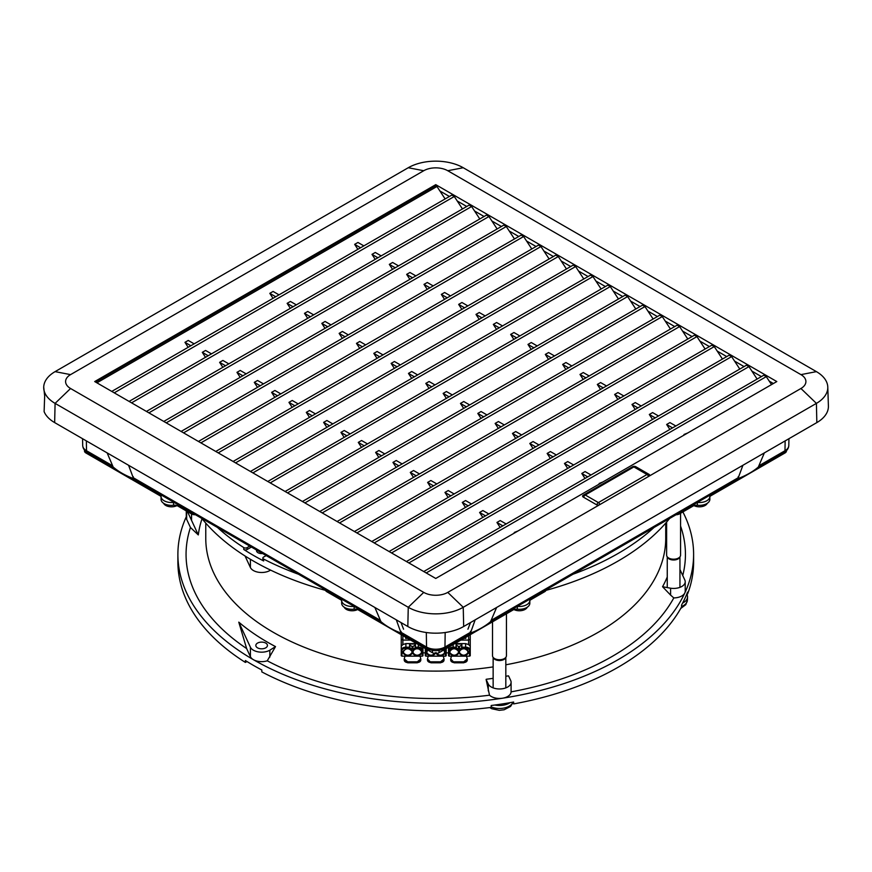 <?xml version="1.0" encoding="UTF-8"?>
<svg xmlns="http://www.w3.org/2000/svg" width="872" height="872" viewBox="0 0 872 872"><rect width="100%" height="100%" fill="white"/><g stroke="black" fill="none" stroke-linecap="round" stroke-linejoin="round"><path stroke-width="1.31" d="M113.142 467.12A3.488 2.017 -60 0 1 112.695 466.967A3.488 2.017 -60 0 1 111.976 465.419L111.965 465.059M380.89 621.703A3.488 2.017 -60 0 1 380.443 621.551A3.488 2.017 -60 0 1 379.723 620.003L379.723 619.643M133.318 476.766L133.329 477.747A3.488 2.017 120 0 0 134.048 479.295L380.443 621.551M401.076 632.331A3.488 2.017 120 0 0 401.796 633.879L427.258 648.583A3.488 2.017 -60 0 1 426.539 647.035L401.076 632.331L401.066 631.35M470.422 632.331L444.96 647.035A3.488 2.017 -120 0 1 444.24 648.583L469.703 633.879A3.488 2.017 -120 0 0 470.422 632.331L470.433 631.35M491.775 619.643L491.775 620.003A3.488 2.017 60 0 1 491.056 621.551L737.45 479.295A3.488 2.017 -120 0 0 738.17 477.747L738.181 476.766M759.534 465.059L759.523 465.419A3.488 2.017 60 0 1 758.803 466.967A3.488 2.017 60 0 1 758.357 467.12M396.324 619.85L401.229 633.508C393.196 630.445 386.46 626.554 380.999 621.812L374.884 607.479M403.562 629.203L401.011 622.564M514.589 532.945L514.273 532.465L514.851 532.792M482.816 517.423L479.611 512.453L485.519 515.864M465.485 507.417L462.28 502.436L468.188 505.847M448.143 497.411L444.949 492.429L450.857 495.841M430.812 487.404L427.618 482.423L433.526 485.835M413.481 477.398L410.287 472.417L416.195 475.829M188.156 347.307L184.962 342.336L190.87 345.737M205.487 357.313L202.293 352.343L208.201 355.754M222.829 367.319L219.624 362.349L225.532 365.76M240.16 377.325L236.955 372.355L242.863 375.767M257.491 387.332L254.286 382.361L260.194 385.773M274.822 397.338L271.617 392.367L277.525 395.779M292.153 407.344L288.959 402.373L294.867 405.785M309.484 417.35L306.29 412.38L312.198 415.791M326.815 427.356L323.621 422.386L329.529 425.798M344.157 437.363L340.952 432.392L346.86 435.804M361.488 447.38L358.283 442.398L364.191 445.81M396.15 467.392L392.945 462.411L398.853 465.822M378.819 457.386L375.614 452.405L381.522 455.816M488.811 513.957L482.892 510.556L479.611 512.453M471.469 503.951L465.561 500.539L462.28 502.436M454.138 493.944L448.23 490.533L444.949 492.429M436.807 483.938L430.899 480.527L427.618 482.423M419.476 473.932L413.568 470.52L410.287 472.417M194.151 343.841L188.243 340.44L184.962 342.336M211.482 353.858L205.574 350.446L202.293 352.343M228.813 363.864L222.905 360.452L219.624 362.349M246.155 373.87L240.247 370.458L236.955 372.355M263.486 383.876L257.578 380.465L254.286 382.361M280.817 393.882L274.909 390.471L271.617 392.367M298.148 403.889L292.24 400.477L288.959 402.373M315.479 413.895L309.571 410.483L306.29 412.38M332.81 423.901L326.902 420.489L323.621 422.386M350.141 433.907L344.233 430.495L340.952 432.392M367.483 443.913L361.564 440.502L358.283 442.398M402.145 463.926L396.237 460.514L392.945 462.411M384.814 453.92L378.906 450.508L375.614 452.405M518.132 530.895L514.273 532.465M506.142 523.974L500.234 520.562L496.942 522.459L502.85 525.87M500.147 527.429L496.942 522.459M684.291 434.965L683.986 434.485L684.553 434.812M652.518 419.443L649.313 414.473L655.221 417.884M635.187 409.437L631.982 404.466L637.89 407.878M617.856 399.43L614.651 394.46L620.559 397.872M600.525 389.424L597.32 384.454L603.228 387.866M583.183 379.418L579.989 374.437L585.897 377.849M357.869 249.327L354.664 244.356L360.572 247.768M375.2 259.333L371.995 254.362L377.903 257.774M392.531 269.339L389.326 264.369L395.234 267.78M409.862 279.345L406.657 274.375L412.565 277.786M427.193 289.351L423.988 284.381L429.907 287.793M444.524 299.358L441.33 294.387L447.238 297.799M461.855 309.364L458.661 304.393L464.569 307.805M479.197 319.381L475.992 314.4L481.9 317.811M496.528 329.387L493.323 324.406L499.231 327.818M513.859 339.393L510.654 334.412L516.562 337.824M531.19 349.4L527.985 344.418L533.893 347.83M565.852 369.412L562.658 364.431L568.566 367.842M548.521 359.406L545.316 354.424L551.235 357.836M658.513 415.988L652.605 412.576L649.313 414.473M641.182 405.981L635.274 402.57L631.982 404.466M623.851 395.975L617.932 392.563L614.651 394.46M606.509 385.958L600.601 382.557L597.32 384.454M589.178 375.952L583.27 372.54L579.989 374.437M363.853 245.871L357.945 242.46L354.664 244.356M381.195 255.878L375.276 252.466L371.995 254.362M398.526 265.884L392.618 262.472L389.326 264.369M415.857 275.89L409.949 272.478L406.657 274.375M433.188 285.896L427.28 282.484L423.988 284.381M450.519 295.902L444.611 292.491L441.33 294.387M467.85 305.909L461.942 302.497L458.661 304.393M485.181 315.915L479.273 312.503L475.992 314.4M502.523 325.921L496.604 322.509L493.323 324.406M519.854 335.927L513.946 332.515L510.654 334.412M537.185 345.933L531.277 342.522L527.985 344.418M571.847 365.946L565.939 362.534L562.658 364.431M554.516 355.94L548.608 352.528L545.316 354.424M687.845 432.915L683.986 434.485M675.844 425.994L669.936 422.582L666.644 424.479L672.563 427.89M669.849 429.449L666.644 424.479M771.524 384.607L766.281 376.628L763.818 375.2L423.748 571.531M481.006 418.397L477.802 413.426L481.082 411.53L486.99 414.941M304.884 502.915L644.953 306.573L653.128 319.021M463.664 408.39L460.471 403.42L463.751 401.523L469.659 404.935M287.553 492.898L627.622 296.567L635.797 309.015M446.333 398.384L443.14 393.414L446.42 391.517L452.328 394.929M270.222 482.892L610.291 286.561L618.455 299.009M429.002 388.378L425.808 383.408L429.089 381.511L434.997 384.923M252.891 472.886L592.949 276.555L601.124 289.003M411.671 378.372L408.467 373.401L411.758 371.505L417.666 374.916M235.56 462.879L575.618 266.549L583.793 278.996M394.34 368.365L391.136 363.395L394.427 361.498L400.335 364.899M218.229 452.873L558.287 256.542L566.462 268.99M377.009 358.359L373.805 353.378L377.096 351.481L383.004 354.893M200.887 442.867L540.956 246.536L549.131 258.984M359.678 348.353L356.474 343.372L359.755 341.475L365.662 344.887M183.556 432.861L523.625 236.53L531.8 248.978M342.336 338.347L339.143 333.366L342.423 331.469L348.331 334.881M166.225 422.855L506.294 226.524L514.469 238.972M325.005 328.341L321.812 323.359L325.093 321.463L331 324.875M148.894 412.848L488.963 216.518L497.127 228.965M307.674 318.335L304.481 313.353L307.762 311.457L313.669 314.868M131.563 402.842L471.621 206.511L479.796 218.959M290.343 308.328L287.139 303.347L290.43 301.45L296.338 304.862M114.232 392.836L454.29 196.494L462.465 208.953M273.012 298.322L269.808 293.341L273.1 291.444L279.007 294.856M96.901 382.83L436.959 186.488L445.134 198.947M498.337 428.403L495.133 423.432L498.424 421.536L504.332 424.947M322.215 512.921L662.284 316.58L670.459 329.027M515.668 438.409L512.464 433.439L515.755 431.542L521.663 434.954M339.557 522.928L679.615 326.586L687.79 339.034M532.999 448.415L529.795 443.445L533.086 441.548L538.994 444.96M356.888 532.934L696.946 336.592L705.121 349.051M550.33 458.421L547.136 453.451L550.417 451.554L556.325 454.966M374.219 542.94L714.277 346.598L722.452 359.057M567.661 468.438L564.467 463.457L567.748 461.561L573.656 464.972M391.55 552.946L731.619 356.604L739.783 369.063M584.992 478.445L581.798 473.463L585.079 471.567L590.987 474.978M408.881 562.952L748.95 366.622L757.125 379.069M599.446 483.96L599.129 483.47L602.988 481.911M426.212 572.959L766.281 376.628M408.26 167.729A38.88 22.454 180 0 1 463.239 167.729L816.41 371.636A38.88 22.454 180 0 1 827.79 387.092A38.88 22.454 180 0 1 816.41 403.376L463.239 607.283A38.88 22.454 180 0 1 408.26 607.283L55.089 403.376A38.88 22.454 180 0 1 43.709 387.092A38.88 22.454 180 0 1 55.089 371.636L408.26 167.729L423.738 170.727A16.982 9.81 180 0 1 447.761 170.727L800.932 374.622A16.982 9.81 180 0 1 800.932 388.498L599.707 504.67A2.322 1.341 180 0 1 596.415 504.67L583.281 497.084A2.322 1.341 180 0 1 582.594 496.135A2.322 1.341 180 0 1 583.281 495.187L632.56 466.738A2.322 1.341 180 0 1 635.841 466.738L648.986 474.324A2.322 1.341 180 0 1 649.662 475.273A2.322 1.341 180 0 1 648.986 476.221M599.707 504.67L447.761 592.393A16.982 9.81 180 0 1 423.738 592.393L70.567 388.498A16.982 9.81 180 0 1 70.567 374.622L423.738 170.727M454.29 196.494L451.827 195.077L111.769 391.408M287.139 303.347L293.057 306.759M599.129 483.47L599.707 483.807M269.808 293.341L275.716 296.752M304.481 313.353L310.388 316.765M321.812 323.359L327.719 326.771M339.143 333.366L345.05 336.777M356.474 343.372L362.381 346.784M373.805 353.378L379.712 356.79M391.136 363.395L397.043 366.796M408.467 373.401L414.385 376.813M425.808 383.408L431.716 386.819M443.14 393.414L449.047 396.825M460.471 403.42L466.378 406.832M564.467 463.457L570.375 466.869M547.136 453.451L553.044 456.863M529.795 443.445L535.713 446.856M512.464 433.439L518.371 436.85M495.133 423.432L501.04 426.844M477.802 413.426L483.709 416.838M581.798 473.463L587.706 476.875M436.959 186.488L435.618 185.714L95.549 382.045M471.621 206.511L469.158 205.084L129.1 401.414M488.963 216.518L486.5 215.09L146.431 411.421M506.294 226.524L503.831 225.096L163.762 421.438M523.625 236.53L521.162 235.102L181.093 431.444M540.956 246.536L538.493 245.108L198.424 441.45M558.287 256.542L555.824 255.115L215.755 451.456M575.618 266.549L573.155 265.121L233.097 461.462M592.949 276.555L590.486 275.127L250.428 471.469M610.291 286.561L607.828 285.144L267.759 481.475M627.622 296.567L625.159 295.15L285.09 491.481M644.953 306.573L642.49 305.156L302.421 501.487M662.284 316.58L659.821 315.163L319.752 511.493M679.615 326.586L677.152 325.169L337.083 521.5M696.946 336.592L694.483 335.175L354.424 531.506M714.277 346.598L711.814 345.181L371.755 541.512M731.619 356.604L729.156 355.187L389.086 551.518M748.95 366.622L746.487 365.194L406.417 561.524M751.904 371.112L761.398 376.595M734.573 361.106L744.067 366.589M717.242 351.1L726.725 356.583M699.9 341.094L709.394 346.576M682.569 331.088L692.063 336.57M665.238 321.081L674.732 326.564M647.907 311.075L657.401 316.558M630.576 301.069L640.07 306.552M613.245 291.063L622.739 296.545M595.914 281.057L605.397 286.539M578.572 271.05L588.066 276.533M561.241 261.044L570.735 266.527M543.91 251.038L553.404 256.521M526.579 241.032L536.073 246.514M509.248 231.025L518.742 236.497M491.917 221.019L501.411 226.491M474.586 211.013L484.069 216.485M457.244 200.996L466.738 206.479M439.913 190.99L449.407 196.473M43.709 387.092L44.668 395.986L44.112 411.617A39.491 22.803 180 0 0 54.653 422.593L55.089 403.376L70.567 388.498M827.79 387.092L828.4 406.047A39.491 22.803 180 0 1 816.835 422.593L463.675 626.499A39.491 22.803 180 0 1 407.824 626.499L54.653 422.593M435.749 184.657L776.799 381.555L435.749 578.463L94.699 381.555L435.749 184.657L435.749 185.791M769.235 381.129L773.388 383.527M340.592 598.541L340.592 599.674A4.643 2.681 180 0 1 341.661 600.634M354.163 609.19A10.453 6.039 180 0 1 341.661 603.271L341.661 600.427A10.453 6.039 0 0 0 354.119 606.356L354.163 609.19A4.643 2.681 180 0 1 358.348 609.92L358.348 608.798M341.857 599.271A10.453 6.039 0 0 0 341.661 600.427M432.468 650.392L432.468 652.714L390.852 628.69M389.446 627.873L358.348 609.92M544.695 590.584L544.695 591.707A4.643 2.681 0 0 0 546.057 589.81L546.057 589.81M544.695 591.707L530.906 599.674L530.906 598.541M517.379 606.356A10.453 6.039 0 0 0 529.827 600.427A10.453 6.039 0 0 0 529.642 599.271M432.468 652.714A4.643 2.681 0 0 0 439.03 652.714L439.03 650.392M325.441 589.81L325.441 589.799A4.643 2.681 0 0 0 326.804 591.707L326.804 590.584M340.592 599.674L326.804 591.707M529.827 600.634A4.643 2.681 180 0 1 530.906 599.674M513.15 608.798L513.15 609.92A4.643 2.681 180 0 1 517.336 609.19L517.336 606.378M529.827 600.427L529.827 603.271A10.453 6.039 180 0 1 517.336 609.19M513.15 609.92L482.053 627.873M480.646 628.69L439.03 652.714M191.535 512.485L191.535 513.946A4.643 2.681 0 0 0 195.393 514.709M191.535 513.946L177.735 505.978L177.735 504.517M174.008 502.37A4.643 2.681 0 0 0 173.539 502.403A10.453 6.039 0 0 1 161.048 496.484A10.453 6.039 0 0 1 161.255 495.307A4.643 2.681 0 0 0 161.32 495.045M84.508 450.039L84.508 451.042A4.643 2.681 0 0 0 85.87 452.939L85.87 451.347M173.539 502.403L173.539 505.248A4.643 2.681 180 0 1 177.735 505.978M159.979 494.271L159.979 495.732A4.643 2.681 180 0 1 161.048 496.691M173.539 505.248A10.453 6.039 180 0 1 161.048 499.329L161.048 496.484M159.979 495.732L85.87 452.939M693.981 505.618A8.131 4.698 0 0 0 697.992 506.752A8.131 4.698 0 0 0 700.837 506.752A8.131 4.698 0 0 0 705.165 505.444A8.131 4.698 0 0 0 707.279 503.297M163.631 503.297A8.131 4.698 0 0 0 170.084 506.752A8.131 4.698 0 0 0 172.929 506.752A8.131 4.698 0 0 0 176.94 505.618M513.946 609.561A8.131 4.698 0 0 0 517.957 610.694A8.131 4.698 0 0 0 520.802 610.694A8.131 4.698 0 0 0 527.244 607.239M344.244 607.239A8.131 4.698 0 0 0 350.697 610.694A8.131 4.698 0 0 0 353.542 610.694A8.131 4.698 0 0 0 357.553 609.561M492.517 621.834L492.517 655.7A6.965 4.022 0 0 0 492.854 656.965A6.965 4.022 0 0 0 496.484 659.341A6.965 4.022 0 0 0 506.098 656.965A6.965 4.022 0 0 0 506.447 655.7L506.447 613.79M494.838 705.023A13.941 8.044 0 0 0 510.066 702.668M492.854 656.965L493.454 658.011A6.344 3.662 0 0 0 496.757 660.169A6.344 3.662 0 0 0 505.509 658.011L506.098 656.965M666.633 522.077L666.633 555.181A6.965 4.022 0 0 0 666.982 556.434A6.965 4.022 0 0 0 678.525 558.026A6.965 4.022 0 0 0 680.225 556.434A6.965 4.022 0 0 0 680.574 555.181L680.574 513.27M682.667 603.021A13.941 8.044 0 0 0 683.452 602.596A13.941 8.044 0 0 0 687.539 597.102A13.941 8.044 0 0 0 686.744 594.224M666.982 556.434L667.581 557.481A6.344 3.662 0 0 0 678.078 558.93A6.344 3.662 0 0 0 679.626 557.481L680.225 556.434M256.019 646.326A5.81 3.357 180 0 1 255.823 645.465A5.81 3.357 180 0 1 261.633 642.108A5.81 3.357 180 0 1 267.442 645.465A5.81 3.357 180 0 1 262.385 648.79A5.81 3.357 180 0 1 256.019 646.326M246.961 661.521L245.392 662.426L245.392 660.529A257.861 148.872 0 0 0 261.818 670.012L261.818 671.909A257.861 148.872 180 0 0 491.198 707.399L491.198 705.503A257.861 148.872 0 0 0 502.49 703.911A257.861 148.872 0 0 0 513.641 702.025L513.641 703.922L512.823 702.178M513.641 703.922A257.861 148.872 180 0 0 681.555 606.977L681.555 605.081A257.861 148.872 0 0 0 687.572 592.121L687.572 594.017L686.874 593.908M682.885 511.929A257.861 148.872 180 0 1 693.611 554.418A257.861 148.872 180 0 1 684.814 592.949A257.861 148.872 180 0 1 502.49 698.221A257.861 148.872 180 0 1 253.414 659.69A257.861 148.872 180 0 1 177.888 554.418A257.861 148.872 180 0 1 186.281 516.758M693.611 554.418L693.611 562.004A257.861 148.872 180 0 1 687.572 594.017M245.392 662.426A257.861 148.872 180 0 1 177.888 562.004L177.888 554.418M670.59 595.096L662.557 586.725L670.59 588.208L670.59 595.096L673.805 597.919A249.697 144.163 180 0 1 511.09 691.856A11.619 6.704 180 0 1 502.49 698.221A11.619 6.704 180 0 1 489.519 695.191L486.118 679.506L488.266 683.997A11.619 6.704 0 0 0 500.997 688.913A11.619 6.704 0 0 0 511.101 682.264A11.619 6.704 0 0 0 510.698 680.52L508.561 675.909A32.166 18.574 0 0 0 508.147 675.876A238.078 137.449 0 0 1 505.825 676.301M670.59 588.208A11.619 6.704 0 0 0 685.218 581.733L685.218 591.216A11.619 6.704 180 0 1 684.814 592.949A11.619 6.704 180 0 1 673.805 597.919M685.218 581.733A11.619 6.704 0 0 0 684.814 580L679.942 569.481M486.118 679.375A32.166 18.574 0 0 1 486.456 679.234A238.078 137.449 0 0 0 493.138 678.34M511.101 682.264L511.09 691.856M489.519 695.191A249.697 144.163 180 0 1 267.257 660.812A11.619 6.704 180 0 1 253.414 659.69A11.619 6.704 180 0 1 250.406 656.681L246.634 648.55L238.786 622.15A238.078 137.449 0 0 0 275.519 646.599L267.257 660.812M238.786 622.15L250.406 647.198A11.619 6.704 0 0 0 269.84 650.207L269.84 657.096M269.84 650.207L275.519 646.599M246.634 648.55A249.697 144.163 180 0 1 190.456 527.495L186.673 519.363A11.619 6.704 180 0 1 186.281 517.63L186.281 510.916M187.48 511.613L198.304 534.928L190.456 527.495M202.053 518.698A238.078 137.449 0 0 0 198.304 534.928M680.574 526.078A249.697 144.163 180 0 1 682.743 575.531M662.557 586.725A238.078 137.449 0 0 0 667.254 576.992M493.138 666.906A229.979 132.773 180 0 1 205.77 538.329L205.77 523.113M665.728 523.113L665.728 538.329A229.979 132.773 180 0 1 505.825 664.791M270.582 570.114L269.84 570.539A11.619 6.704 180 0 1 250.406 567.53L245.054 555.998M256.619 550.058A5.112 2.954 0 0 0 256.521 550.624A5.112 2.954 0 0 0 262.614 553.524M266.178 555.584L263.54 557.11A2.322 1.341 180 0 0 262.864 558.058L262.864 559.955A2.322 1.341 180 0 0 263.638 560.958A257.861 148.872 180 0 1 243.746 549.469A2.322 1.341 180 0 0 247.114 549.524L251.398 547.049M247.114 549.524L247.114 547.627L249.752 546.101M325.539 590.377A257.861 148.872 180 0 1 253.414 561.056A257.861 148.872 180 0 1 201.824 518.426M669.663 518.426A257.861 148.872 180 0 1 545.948 590.377M247.114 547.627A2.322 1.341 180 0 1 243.746 547.572A257.861 148.872 180 0 1 217.477 527.462M298.464 574.223A257.861 148.872 180 0 1 263.638 559.061A2.322 1.341 180 0 1 262.864 558.058M657.117 524.552A257.861 148.872 180 0 1 567.977 576.011M648.506 476.493A2.322 1.341 -120 0 0 647.013 474.51A2.322 1.341 -60 0 1 648.168 474.39L635.034 466.803A2.322 1.341 120 0 0 633.868 466.923A2.322 1.341 -120 0 0 632.712 466.803L584.087 494.882A2.322 1.341 60 0 1 585.254 494.991A2.322 1.341 120 0 0 583.662 497.302M596.819 504.855A2.322 1.341 -60 0 1 598.388 502.577A2.322 1.341 60 0 1 599.882 504.561M133.689 478.979L128.566 465.267M107.136 452.895L113.251 467.228C118.701 471.97 125.448 475.861 133.481 478.924M737.81 478.979L742.933 465.267M764.363 452.895L758.248 467.228C752.798 471.97 746.051 475.861 738.017 478.924M475.175 619.85L470.27 633.508C478.303 630.445 485.039 626.554 490.5 621.812L496.615 607.479M467.937 629.203L470.488 622.564M676.073 514.731A4.643 2.681 0 0 0 679.386 513.946L679.386 512.823M693.186 504.855L693.186 505.978L679.386 513.946M785.051 451.772L785.051 452.939A4.643 2.681 0 0 0 786.413 451.042L786.413 450.661M785.051 452.939L749.8 473.289M748.394 474.106L710.942 495.732L710.942 494.598M709.863 496.691A4.643 2.681 180 0 1 710.942 495.732M697.415 502.414A10.453 6.039 0 0 0 709.863 496.484L709.863 499.329A10.453 6.039 180 0 1 697.371 505.248L697.371 502.436M693.186 505.978A4.643 2.681 180 0 1 697.371 505.248M709.863 496.484A10.453 6.039 0 0 0 709.677 495.329M401.251 652.55L401.251 646.25L401.251 655.755L401.948 656.169L422.277 656.169L422.975 655.755L422.975 647.231M402.875 644.561L402.875 640.07L401.251 639.154L401.251 634.696L401.251 646.25L402.875 644.561L405.894 643.612L416.696 643.612M451.434 656.169L450.693 658.905L454.17 662.546A3.488 2.518 180 0 1 450.693 660.028L454.17 662.807L463.784 662.807L467.272 660.028A3.488 2.518 180 0 1 463.784 662.546L454.17 662.546M467.272 660.028L467.272 658.905L463.784 661.804L454.17 661.804M467.272 658.905L466.52 656.169M420.805 660.028L420.805 658.905L417.317 661.804L407.715 661.804L407.715 662.546A3.488 2.518 180 0 1 404.227 660.028L407.715 662.807L417.317 662.807L420.805 660.028A3.488 2.518 180 0 1 417.317 662.546L407.715 662.546M420.805 658.905L420.064 656.169M404.979 656.169L404.227 658.905L407.715 661.804M428.207 656.169L427.465 658.905L430.942 662.546A3.488 2.518 180 0 1 427.465 660.028L430.942 662.807L440.556 662.807L444.033 660.028A3.488 2.518 180 0 1 440.556 662.546L430.942 662.546M444.033 660.028L444.033 658.905L440.556 661.804L430.942 661.804M444.033 658.905L443.292 656.169M405.665 638.402L405.665 637.247L405.665 638.402L407.671 638.402M465.833 638.402L465.833 637.247L465.833 638.402L463.828 638.402M409.611 644.888L412.053 646.523L412.053 649.389L409.611 647.602L409.611 644.016L415.421 644.016L415.421 647.602L412.979 649.389L412.979 646.523L415.421 644.888M412.489 651.657L412.968 651.068C415.89 647.874 418.691 647.907 421.372 651.188L421.405 652.714A4.011 2.551 -0.1 0 1 421.383 652.954C418.538 655.973 415.759 655.951 413.045 652.888L412.947 651.319A4.502 2.79 -0.1 0 1 412.957 651.21A4.502 2.79 -0.1 0 1 412.968 651.101L412.511 651.373A4.938 3.161 180 0 0 412.489 651.657L412.576 653.259L413.045 652.888L413.274 650.316M403.801 650.392L403.147 653.259C406.417 656.769 409.513 656.714 412.434 653.073L411.976 652.714C409.339 655.962 406.548 656.017 403.605 652.888L403.529 651.242C405.971 647.951 408.783 647.918 411.944 651.166L411.911 650.959M411.933 651.101L411.976 652.43L412.445 652.79L412.402 651.515C409.164 647.711 406.047 647.765 403.06 651.657L403.518 651.308C406.221 647.885 409.023 647.842 411.944 651.188L411.933 651.155M412.576 653.259C415.595 656.692 418.68 656.725 421.841 653.346A4.48 2.867 180 0 0 421.874 653.073L421.394 651.602M412.957 651.21L412.968 651.09C412.402 648.496 420.631 647.591 421.372 651.188L420.151 649.302L416.86 648.605L414.156 649.313L412.511 651.373M412.053 646.523L412.979 646.523M412.053 649.389L412.979 649.389M401.251 634.478L402.875 635.557M448.524 647.231L448.524 655.755L449.222 656.169L469.55 656.169L470.248 655.755L470.248 650.152A4.643 2.965 180 0 0 465.604 647.188L465.604 648.168A3.946 2.529 0 0 1 469.55 650.686L469.55 656.169M456.078 644.888L458.519 646.523L458.519 649.389L456.078 647.602L456.078 644.016L461.888 644.016L461.888 647.602L459.435 649.389L459.435 646.523L461.888 644.888M458.519 649.389L459.435 649.389M458.519 646.523L459.435 646.523M460.928 640.07L468.624 640.07L470.248 639.154L470.248 634.696L470.248 646.25L468.624 644.561L465.604 643.612L454.803 643.612M470.248 634.478L468.624 635.557M470.248 646.25L470.248 650.152L470.248 646.25M468.351 653.259L467.97 651.253C464.929 647.929 462.127 647.896 459.555 651.166L459.064 653.073C461.986 656.703 465.081 656.769 468.351 653.259L467.893 652.888C464.94 656.017 462.149 655.962 459.522 652.714L459.555 651.166C462.476 647.842 465.288 647.885 467.981 651.308L467.893 652.888L467.697 650.403M450.268 650.392L449.603 653.259C452.873 656.769 455.98 656.714 458.901 653.073L458.868 651.515L458.4 651.188L458.432 652.714C455.805 655.962 453.015 656.017 450.072 652.888L449.603 653.259M449.985 651.308L449.985 651.242C452.437 647.951 455.238 647.918 458.4 651.166L458.4 651.155C455.478 647.842 452.677 647.885 449.985 651.308L449.985 651.188M448.524 652.856L446.202 652.856M425.296 652.856L422.975 652.856M425.296 648.572L425.296 655.755L425.994 656.169L445.505 656.169L446.202 655.755L446.202 648.572M435.204 652.714C432.567 655.962 429.787 656.017 426.833 652.888L427.465 649.825M443.99 649.847L444.655 652.888C441.712 656.017 438.921 655.962 436.294 652.714M427.029 650.392L426.375 653.259C429.645 656.769 432.741 656.714 435.673 653.073M426.757 651.188L426.375 653.259M444.033 649.825L444.742 651.242M435.826 653.073C438.747 656.703 441.842 656.769 445.123 653.259L444.469 650.403M445.123 653.259L444.742 651.188M402.875 635.634L402.875 640.07L410.57 640.07M82.698 445.494C82.916 448.404 84.421 450.661 87.233 452.274A3.488 2.017 -60 0 1 86.513 450.726A13.026 7.521 180 0 1 82.698 445.494L82.557 438.703M111.976 465.419L86.513 450.726L86.361 440.905M379.723 620.003L133.329 477.747M445.178 632.516L444.96 647.035A13.026 7.521 180 0 1 426.539 647.035L426.321 632.516M738.17 477.747L491.775 620.003M758.803 466.967L784.266 452.274A3.488 2.017 -120 0 0 784.985 450.726L759.523 465.419M784.266 452.274C787.067 450.671 788.582 448.415 788.8 445.494A13.026 7.521 180 0 1 784.985 450.726L785.138 440.905M380.683 621.42A70.654 40.788 0 0 0 400.63 632.93M463.239 167.729L447.761 170.727M816.41 371.636L800.932 374.622M55.089 371.636L70.567 374.622M648.986 474.324L648.986 475.175M407.824 626.499L408.26 607.283L423.738 592.393M463.675 626.499L463.239 607.283L447.761 592.393M816.835 422.593L816.41 403.376L800.932 388.498M512.91 702.363A13.81 7.968 180 0 1 493.541 707.715A13.81 7.968 180 0 1 491.198 706.898M680.738 608.449L685.784 604.678L687.398 600.198A13.81 7.968 180 0 1 683.365 605.637A13.81 7.968 180 0 1 681.555 606.509M488.266 690.886L488.266 683.997M250.406 647.198L250.406 656.681M186.673 511.145L186.673 519.363M269.84 569.754L269.84 570.539M250.406 559.29L250.406 567.53M243.746 547.572L243.746 549.469M263.638 560.958L263.638 559.061M585.254 494.991L633.868 466.923L647.013 474.51L598.388 502.577L585.254 494.991M132.871 478.347A70.654 40.788 180 0 1 112.935 466.836M738.628 478.347A70.654 40.788 0 0 0 758.564 466.836M490.816 621.42A70.654 40.788 180 0 1 470.869 632.93M463.784 661.804L463.784 662.546M417.317 661.804L417.317 662.546M440.556 661.804L440.556 662.546M422.975 650.152A4.643 2.965 180 0 0 418.331 647.188L418.331 648.168A3.946 2.529 0 0 1 422.277 650.686L422.975 650.152M418.331 644.55L418.331 647.188L415.421 647.188M412.489 651.962L412.99 650.97M403.06 651.657L403.551 651.046M403.06 651.962L403.147 653.259M421.841 653.346L421.329 650.915M421.874 653.073L421.416 652.43M421.874 652.779L421.83 651.515M409.611 647.188L405.894 647.188A4.643 2.965 180 0 0 401.251 650.152L401.948 650.686A3.946 2.529 0 0 1 405.894 648.168L409.949 648.168M405.894 648.168L405.894 643.612M409.851 648.103L409.851 645.236M415.181 645.236L415.181 648.103M415.094 648.168L418.331 648.168M422.277 650.686L422.277 656.169M401.948 656.169L401.948 650.686M449.222 656.169L449.222 650.686A3.946 2.529 0 0 1 453.168 648.168L456.405 648.168M456.078 647.188L453.168 647.188A4.643 2.965 180 0 0 448.524 650.152L449.222 650.686M453.168 644.55L453.168 648.168M461.55 648.168L465.604 648.168M468.438 651.657L467.414 649.749L464.253 648.615L460.558 649.422L459.097 651.515M458.868 651.515L457.833 649.727L454.443 648.605L450.879 649.498L449.516 651.657M469.55 650.686L470.248 650.152M465.604 643.612L465.604 647.188L461.888 647.188M461.648 645.236L461.648 648.103M456.307 648.103L456.307 645.236M468.624 635.634L468.624 644.561M459.544 651.417L459.053 652.245M468.438 651.962L467.948 651.057M459.566 651.101L459.053 652.79M468.417 652.507L467.893 650.817M459.588 650.948L459.064 653.073M450.007 651.046L449.516 651.962M458.901 652.79L458.389 651.101M458.901 653.073L458.367 650.959M444.884 649.335A3.946 2.529 0 0 1 445.505 650.686L446.202 650.152A4.643 2.965 180 0 0 445.734 648.844M426.288 651.962L426.779 651.046M427.324 649.749L426.288 651.657M445.211 651.962L444.72 651.057M445.189 652.507L444.666 650.817M445.211 651.657L444.186 649.749M425.765 648.844A4.643 2.965 180 0 0 425.296 650.152L425.994 650.686A3.946 2.529 0 0 1 426.604 649.335M425.994 656.169L425.994 650.686M445.505 650.686L445.505 656.169M87.233 452.274L112.695 466.967M444.24 648.583C438.583 651.351 432.915 651.351 427.258 648.583M788.8 445.494L788.942 438.703M697.992 506.752A13.941 13.941 0 0 0 700.837 506.752M170.084 506.752A13.941 13.941 0 0 0 172.929 506.752M517.957 610.694A13.941 13.941 0 0 0 520.802 610.694M350.697 610.694A13.941 13.941 0 0 0 353.542 610.694M489.77 707.574L491.775 708.729L499.275 710.331L504.103 709.786L510.567 706.451L512.987 702.527M505.825 687.877L505.825 657.455M493.138 687.877L493.138 657.455M191.557 520.388L191.557 513.968M687.398 600.198L687.539 597.102M679.942 587.347L679.942 556.925M667.254 587.597L667.254 556.925M584.087 494.882A2.322 2.322 0 0 0 582.932 496.822M649.302 475.992A2.322 2.322 0 0 0 648.168 474.39M635.034 466.803A2.322 2.322 0 0 0 632.712 466.803M450.693 660.028L450.693 658.905M404.227 660.028L404.227 658.905M427.465 660.028L427.465 658.905M421.372 651.188L421.405 651.951M426.757 651.242L427.498 649.847"/></g></svg>
